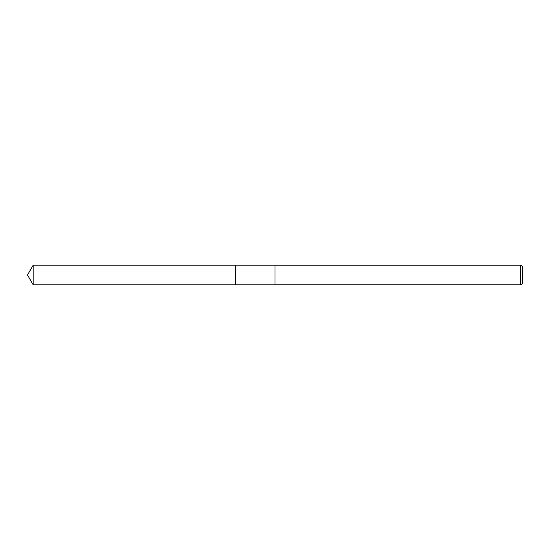 <?xml version="1.0" encoding="UTF-8"?>
<svg xmlns="http://www.w3.org/2000/svg" width="550" height="550" viewBox="0 0 550 550"><rect width="100%" height="100%" fill="white"/><g stroke="black" fill="none" stroke-linecap="round" stroke-linejoin="round"><path stroke-width="0.82" d="M235.709 284.824L235.709 265.176L275 265.176L275 284.824L235.709 284.824L235.709 265.176L235.709 284.831L33.172 284.824L33.172 265.176L235.709 265.169M520.534 284.804L520.534 265.196L522.5 266.331L522.5 283.669L520.534 284.804L275 284.804M275 265.196L520.534 265.196M33.172 265.176L27.5 275L33.172 284.824"/></g></svg>

